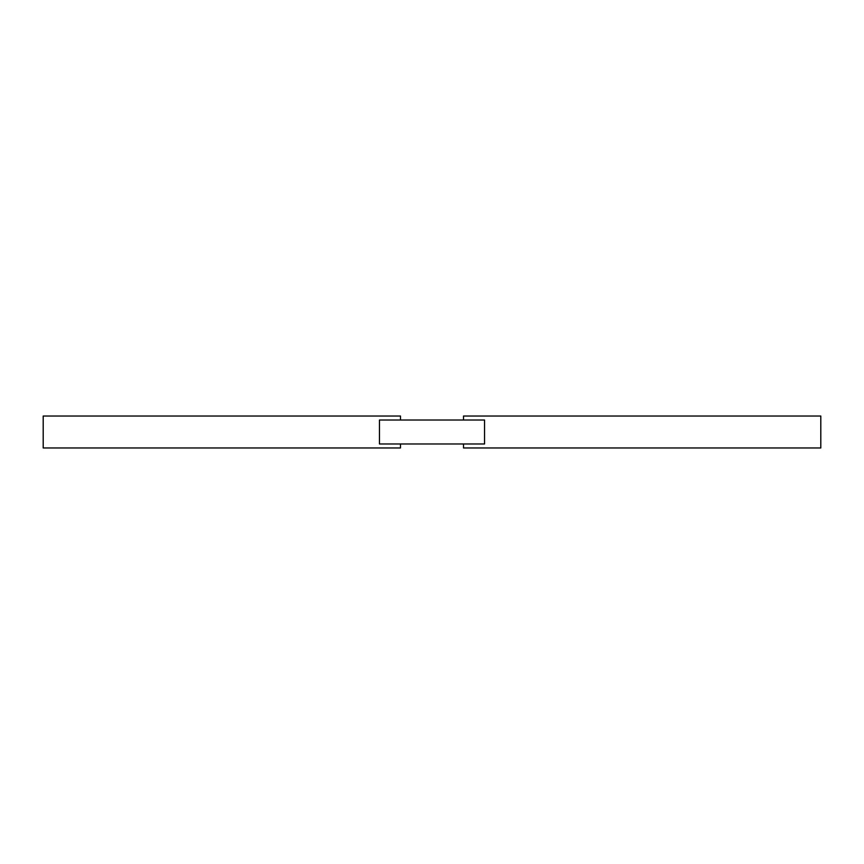 <?xml version="1.0" encoding="UTF-8"?>
<svg xmlns="http://www.w3.org/2000/svg" width="864" height="864" viewBox="0 0 864 864"><rect width="100%" height="100%" fill="white"/><g stroke="black" fill="none" stroke-linecap="round" stroke-linejoin="round"><path stroke-width="1.3" d="M400.475 443.977L400.475 447.973L43.2 447.973L43.2 416.027L400.475 416.027L400.475 420.023M379.458 420.023L379.458 443.977L484.542 443.977L484.542 420.023L379.458 420.023M463.525 443.977L463.525 447.973L820.8 447.973L820.8 416.027L463.525 416.027L463.525 420.023"/></g></svg>
